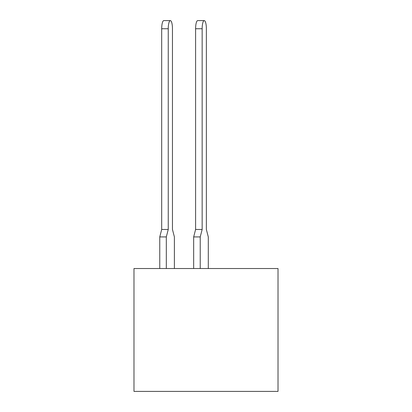 <?xml version="1.0" encoding="UTF-8"?>
<svg xmlns="http://www.w3.org/2000/svg" width="412" height="412" viewBox="0 0 412 412"><rect width="100%" height="100%" fill="white"/><g stroke="black" fill="none" stroke-linecap="round" stroke-linejoin="round"><path stroke-width="0.62" d="M278.018 391.4L278.018 268.521L133.982 268.521L133.982 391.4L278.018 391.4M208.292 268.521L208.292 236.921L206.366 229.463L206.366 28.737A8.137 2.106 90 0 0 204.259 20.6A8.137 2.106 90 0 0 202.153 28.737L202.153 229.463L200.222 236.921L200.222 268.521M170.352 20.6A8.137 2.106 90 0 0 168.245 28.737L161.695 28.737A8.137 2.106 -90 0 1 163.801 20.6L170.352 20.6A8.137 2.106 90 0 1 172.458 28.737L172.458 229.463L172.458 28.737L172.458 229.463L172.458 28.737L172.458 229.463L172.458 28.737L172.458 229.463L174.389 236.921L174.389 268.521M202.153 28.737L195.602 28.737A8.137 2.106 -90 0 1 197.708 20.6L204.259 20.6M200.222 236.921L193.671 236.921L193.671 268.521M193.671 236.921L195.602 229.463L202.153 229.463M195.602 28.737L195.602 229.463M168.245 28.737L168.245 229.463L166.314 236.921L166.314 268.521M166.314 236.921L159.763 236.921L159.763 268.521M172.458 28.737L172.458 229.463M159.763 236.921L161.695 229.463L168.245 229.463M161.695 28.737L161.695 229.463"/></g></svg>

